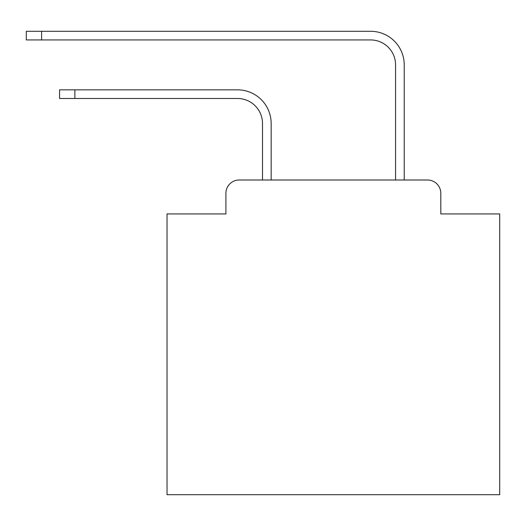 <?xml version="1.0" encoding="UTF-8"?>
<svg xmlns="http://www.w3.org/2000/svg" width="526" height="526" viewBox="0 0 526 526"><rect width="100%" height="100%" fill="white"/><g stroke="black" fill="none" stroke-linecap="round" stroke-linejoin="round"><path stroke-width="0.79" d="M225.904 193.305L225.904 213.931L225.904 193.305A13.308 13.308 0 0 1 239.212 179.997L262.5 179.997L262.5 123.439A24.952 24.952 0 0 0 237.548 98.493A24.952 24.952 0 0 1 262.5 123.439A24.952 24.952 0 0 0 237.548 98.493A24.952 24.952 0 0 1 262.5 123.439A24.952 24.952 0 0 0 237.548 98.493A24.952 24.952 0 0 1 262.5 123.439A24.952 24.952 0 0 0 237.548 98.493A24.952 24.952 0 0 1 262.5 123.439A24.952 24.952 0 0 0 237.548 98.493A24.952 24.952 0 0 1 262.5 123.439A24.952 24.952 0 0 0 237.548 98.493A24.952 24.952 0 0 1 262.5 123.439A24.952 24.952 0 0 0 237.548 98.493A24.952 24.952 0 0 1 262.5 123.439A24.952 24.952 0 0 0 237.548 98.493A24.952 24.952 0 0 1 262.5 123.439A24.952 24.952 0 0 0 237.548 98.493A24.952 24.952 0 0 1 262.5 123.439A24.952 24.952 0 0 0 237.548 98.493A24.952 24.952 0 0 1 262.5 123.439A24.952 24.952 0 0 0 237.548 98.493A24.952 24.952 0 0 1 262.5 123.439A24.952 24.952 0 0 0 237.548 98.493A24.952 24.952 0 0 1 262.5 123.439A24.952 24.952 0 0 0 237.548 98.493A24.952 24.952 0 0 1 262.5 123.439A24.952 24.952 0 0 0 237.548 98.493A24.952 24.952 0 0 1 262.5 123.439A24.952 24.952 0 0 0 237.548 98.493A24.952 24.952 0 0 1 262.5 123.439A24.952 24.952 0 0 0 237.548 98.493A24.952 24.952 0 0 1 262.5 123.439A24.952 24.952 0 0 0 237.548 98.493L59.569 98.493L59.569 89.841L74.87 89.841L74.87 98.493M440.814 213.931L440.814 193.305L440.814 213.931L499.7 213.931L499.7 494.71L167.025 494.71L167.025 213.931L225.904 213.931M440.814 193.305A13.308 13.308 0 0 0 427.507 179.997L239.212 179.997M74.87 89.841L237.548 89.841A33.598 33.598 0 0 1 271.153 123.439L271.153 179.997L271.153 123.439L271.153 179.997L271.153 123.439L271.153 179.997L271.153 123.439L271.153 179.997L271.153 123.439L271.153 179.997L271.153 123.439L271.153 179.997L271.153 123.439L271.153 179.997L271.153 123.439L271.153 179.997L271.153 123.439L271.153 179.997L271.153 123.439L271.153 179.997L271.153 123.439L271.153 179.997L271.153 123.439L271.153 179.997L271.153 123.439L271.153 179.997L271.153 123.439L271.153 179.997L271.153 123.439L271.153 179.997L271.153 123.439L271.153 179.997L271.153 123.439L271.153 179.997L395.572 179.997L395.572 64.889A24.952 24.952 0 0 0 370.62 39.937A24.952 24.952 0 0 1 395.572 64.889A24.952 24.952 0 0 0 370.62 39.937A24.952 24.952 0 0 1 395.572 64.889A24.952 24.952 0 0 0 370.62 39.937A24.952 24.952 0 0 1 395.572 64.889A24.952 24.952 0 0 0 370.62 39.937A24.952 24.952 0 0 1 395.572 64.889A24.952 24.952 0 0 0 370.62 39.937A24.952 24.952 0 0 1 395.572 64.889A24.952 24.952 0 0 0 370.62 39.937A24.952 24.952 0 0 1 395.572 64.889A24.952 24.952 0 0 0 370.62 39.937A24.952 24.952 0 0 1 395.572 64.889A24.952 24.952 0 0 0 370.62 39.937A24.952 24.952 0 0 1 395.572 64.889A24.952 24.952 0 0 0 370.62 39.937A24.952 24.952 0 0 1 395.572 64.889A24.952 24.952 0 0 0 370.62 39.937A24.952 24.952 0 0 1 395.572 64.889A24.952 24.952 0 0 0 370.62 39.937A24.952 24.952 0 0 1 395.572 64.889A24.952 24.952 0 0 0 370.62 39.937A24.952 24.952 0 0 1 395.572 64.889A24.952 24.952 0 0 0 370.62 39.937A24.952 24.952 0 0 1 395.572 64.889A24.952 24.952 0 0 0 370.62 39.937A24.952 24.952 0 0 1 395.572 64.889A24.952 24.952 0 0 0 370.62 39.937A24.952 24.952 0 0 1 395.572 64.889A24.952 24.952 0 0 0 370.62 39.937A24.952 24.952 0 0 1 395.572 64.889A24.952 24.952 0 0 0 370.62 39.937L26.3 39.937L26.3 31.29L41.6 31.29L41.6 39.937M41.6 31.29L370.62 31.29A33.598 33.598 0 0 1 404.224 64.889L404.224 179.997L404.224 64.889L404.224 179.997L404.224 64.889L404.224 179.997L404.224 64.889L404.224 179.997L404.224 64.889L404.224 179.997L404.224 64.889L404.224 179.997L404.224 64.889L404.224 179.997L404.224 64.889L404.224 179.997L404.224 64.889L404.224 179.997L404.224 64.889L404.224 179.997L404.224 64.889L404.224 179.997L404.224 64.889L404.224 179.997L404.224 64.889L404.224 179.997L404.224 64.889L404.224 179.997L404.224 64.889L404.224 179.997L404.224 64.889L404.224 179.997L404.224 64.889L404.224 179.997L427.507 179.997"/></g></svg>
